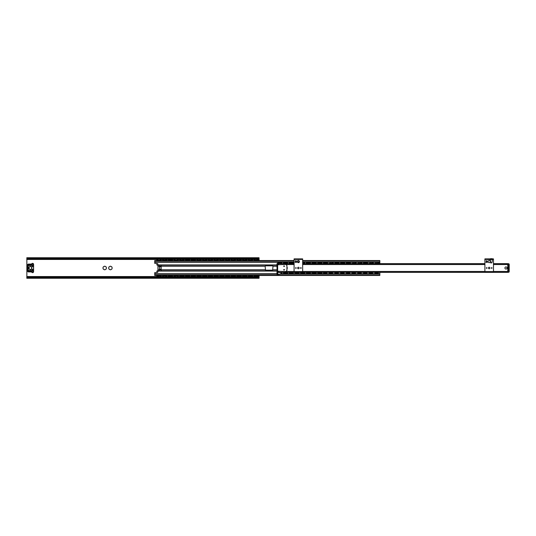 <?xml version="1.0" encoding="UTF-8"?>
<svg xmlns="http://www.w3.org/2000/svg" width="536" height="536" viewBox="0 0 536 536"><rect width="100%" height="100%" fill="white"/><g stroke="black" fill="none" stroke-linecap="round" stroke-linejoin="round"><path stroke-width="0.8" d="M104.353 269.662A1.695 1.695 0 0 1 103.435 269.132L103.26 269.059A1.789 1.789 0 0 1 103.059 268.717L103.059 267.283A1.789 1.789 0 0 1 103.26 266.941L104.5 266.225A1.789 1.789 0 0 1 104.895 266.225L106.135 266.941A1.789 1.789 0 0 1 106.336 267.283L106.336 268.717A1.789 1.789 0 0 1 106.135 269.059L104.895 269.776A1.789 1.789 0 0 1 104.5 269.776L103.435 269.132M105.967 269.132A1.695 1.695 0 0 1 105.043 269.662M106.309 267.471A1.695 1.695 0 0 1 106.309 268.529M105.043 266.338A1.695 1.695 0 0 1 105.967 266.868M103.435 266.868A1.695 1.695 0 0 1 104.353 266.338M103.086 268.529A1.695 1.695 0 0 1 103.086 267.471M110.068 269.662A1.695 1.695 0 0 1 109.15 269.132L108.976 269.059A1.789 1.789 0 0 1 108.781 268.717L108.781 267.283A1.789 1.789 0 0 1 108.976 266.941L110.215 266.225A1.789 1.789 0 0 1 110.617 266.225L111.856 266.941A1.789 1.789 0 0 1 112.051 267.283L112.051 268.717A1.789 1.789 0 0 1 111.856 269.059L110.617 269.776A1.789 1.789 0 0 1 110.215 269.776L109.15 269.132M111.682 269.132A1.695 1.695 0 0 1 110.764 269.662M112.031 267.471A1.695 1.695 0 0 1 112.031 268.529M110.764 266.338A1.695 1.695 0 0 1 111.682 266.868M109.15 266.868A1.695 1.695 0 0 1 110.068 266.338M108.801 268.529A1.695 1.695 0 0 1 108.801 267.471M26.813 258.205L27.055 258.928L27.517 258.64L26.813 258.205L259.055 258.205L258.352 258.64L27.517 258.64M27.055 258.928L258.814 258.928L259.055 258.205M26.8 277.876L27.517 277.36L26.86 277.239L26.8 278.258L26.8 277.708M26.86 258.761L26.86 277.239M259.069 277.708L258.814 277.072L27.055 277.072M258.814 277.072L27.517 277.36M258.352 277.36L259.069 277.876M258.352 258.64L258.814 258.928M259.069 260.53L259.069 258.459M259.069 277.4L259.069 275.471M259.009 277.239L259.069 277.615M259.069 258.385L259.009 258.761M259.069 276.898L257.3 276.898M255.116 276.898L251.585 276.898M249.394 276.898L240.148 276.898M237.964 276.898L234.433 276.898M232.242 276.898L228.718 276.898M226.527 276.898L222.996 276.898M220.812 276.898L217.281 276.898M215.09 276.898L211.566 276.898M209.375 276.898L205.844 276.898M203.66 276.898L200.129 276.898M197.938 276.898L194.414 276.898M192.223 276.898L188.692 276.898M186.508 276.898L182.977 276.898M180.786 276.898L177.262 276.898M175.071 276.898L165.825 276.898M163.634 276.898L160.11 276.898M157.919 276.898L26.8 276.898M259.069 259.102L257.3 259.102L259.069 259.102M255.116 259.102L251.585 259.102L255.116 259.102M249.394 259.102L245.87 259.102L249.394 259.102M243.679 259.102L240.148 259.102L243.679 259.102M237.964 259.102L234.433 259.102L237.964 259.102M232.242 259.102L228.718 259.102L232.242 259.102M226.527 259.102L222.996 259.102L226.527 259.102M220.812 259.102L217.281 259.102L220.812 259.102M215.09 259.102L211.566 259.102L215.09 259.102M209.375 259.102L205.844 259.102L209.375 259.102M203.66 259.102L200.129 259.102L203.66 259.102M197.938 259.102L182.977 259.102L197.938 259.102M180.786 259.102L177.262 259.102L180.786 259.102M175.071 259.102L165.825 259.102L175.071 259.102M163.634 259.102L160.11 259.102L163.634 259.102M157.919 259.102L26.8 259.102L157.919 259.102M294.083 260.53L154.723 260.53L154.723 263.364L157.229 263.531A0.717 0.717 0 0 1 157.939 264.248L157.939 271.752A0.717 0.717 0 0 1 157.229 272.469L154.723 272.636L154.723 275.471L379.843 275.471L379.843 272.375M276.931 264.925L157.939 264.925M379.843 263.625L379.843 262.265L302.659 262.265M159.373 265.186L161.155 265.132L161.155 270.868L159.373 270.868L159.373 265.186L157.939 265.186M157.939 271.075L276.931 271.075M265.139 266.271L265.501 265.856L272.643 265.856L273.005 266.211L272.643 270.144L265.501 270.144L265.139 266.271L161.155 266.271M299.189 262.265L297.56 262.265M294.083 262.265L154.723 262.265M379.843 262.265L379.843 260.53L302.659 260.53M298.646 260.53L298.096 260.53M379.843 273.735L281.212 273.735M276.931 273.735L154.723 273.735M504.912 268A1.072 1.072 0 0 1 506.52 267.069A1.072 1.072 0 0 1 506.52 268.931A1.072 1.072 0 0 1 504.912 268M493.475 271.464L507.773 271.464L507.773 264.536L493.475 264.536M294.083 263.712L276.931 263.712L277.112 272.288M286.941 268.797A1.072 1.072 0 0 0 286.941 267.203M286.941 267.591A0.824 0.824 0 0 1 286.941 268.409M507.773 272.013L507.525 272.375L377.847 272.375M507.525 263.625L493.475 263.625L507.525 263.625L507.773 263.987M276.931 263.987L278.934 263.625L277.179 263.625M484.899 263.625L377.847 263.625M376.131 263.625L372.125 263.625M370.41 263.625L366.41 263.625M364.694 263.625L360.695 263.625M358.979 263.625L354.973 263.625M353.257 263.625L349.258 263.625M347.542 263.625L343.543 263.625M341.827 263.625L337.821 263.625M336.106 263.625L332.106 263.625M330.39 263.625L326.391 263.625M324.675 263.625L320.669 263.625M318.954 263.625L314.954 263.625M313.238 263.625L309.239 263.625M307.523 263.625L303.517 263.625M294.083 263.625L292.087 263.625M290.371 263.625L286.365 263.625M284.65 263.625L280.65 263.625M277.125 272.355L276.931 272.013M376.131 272.375L372.125 272.375M370.41 272.375L366.41 272.375M364.694 272.375L360.695 272.375M358.979 272.375L354.973 272.375M353.257 272.375L349.258 272.375M347.542 272.375L343.543 272.375M341.827 272.375L337.821 272.375M336.106 272.375L332.106 272.375M330.39 272.375L326.391 272.375M324.675 272.375L320.669 272.375M318.954 272.375L314.954 272.375M313.238 272.375L309.239 272.375M307.523 272.375L303.517 272.375M301.802 272.375L297.802 272.375M296.086 272.375L292.087 272.375M290.371 272.375L286.365 272.375M284.65 272.375L280.65 272.375M278.934 272.375L278.465 272.375M493.475 263.712L507.773 263.712L507.773 272.288L277.829 272.328M280.911 272.75L280.911 273.997L277.722 274.432L277.648 272.288M484.899 263.712L302.659 263.712M295.966 261.997L296.294 262.325L296.435 261.715L296.435 262.486L295.51 261.937L295.236 262.459L295.504 261.762L296.294 262.325L295.751 261.829M295.162 262.137L295.504 261.762M295.959 262.184L295.356 261.997M296.006 260.744L296.435 261.052L295.832 261.601L295.189 260.891L296.006 260.744M295.872 261.474L295.383 261.052L295.872 261.474M302.659 258.888L294.083 258.888L294.083 259.424L302.659 259.424L302.659 258.888M302.659 259.424L294.083 259.424L294.083 271.571L302.659 271.571L302.659 259.424M301.212 268A0.335 0.335 0 0 1 300.877 268.335A0.335 0.335 0 0 1 300.542 268A0.335 0.335 0 0 1 300.877 267.665A0.335 0.335 0 0 1 301.212 268M295.537 268A0.335 0.335 0 0 1 295.872 267.665A0.335 0.335 0 0 1 296.207 268A0.335 0.335 0 0 1 295.872 268.335A0.335 0.335 0 0 1 295.537 268M297.299 261.568A1.072 1.072 0 0 1 298.907 260.637A1.072 1.072 0 0 1 298.907 262.499A1.072 1.072 0 0 1 297.299 261.568M297.641 268A0.73 0.73 0 0 1 298.74 267.364A0.73 0.73 0 0 1 298.74 268.637A0.73 0.73 0 0 1 297.641 268M486.782 261.997L487.11 262.325L487.251 261.715L487.251 262.486L486.326 261.937L486.052 262.459L486.32 261.762L487.11 262.325L486.782 261.997M486.32 261.762L485.978 262.137L486.32 261.762M486.172 261.997L486.775 262.184M486.822 260.744L487.251 261.052L486.648 261.601L486.005 260.891L486.822 260.744M486.688 261.474L486.199 261.052L486.688 261.474M493.475 258.888L484.899 258.888L484.899 259.424L493.475 259.424L493.475 258.888M490.259 259.498L484.899 259.424L484.899 271.571L493.475 271.571L493.475 259.424L490.259 259.605L492.403 259.498M492.028 268A0.335 0.335 0 0 1 491.693 268.335A0.335 0.335 0 0 1 491.358 268A0.335 0.335 0 0 1 491.693 267.665A0.335 0.335 0 0 1 492.028 268M486.353 268A0.335 0.335 0 0 1 486.688 267.665A0.335 0.335 0 0 1 487.023 268A0.335 0.335 0 0 1 486.688 268.335A0.335 0.335 0 0 1 486.353 268M488.115 261.568A1.072 1.072 0 0 1 489.723 260.637A1.072 1.072 0 0 1 489.723 262.499A1.072 1.072 0 0 1 488.115 261.568M488.457 268A0.73 0.73 0 0 1 489.556 267.364A0.73 0.73 0 0 1 489.556 268.637A0.73 0.73 0 0 1 488.457 268M484.899 258.888L484.899 259.424M491.063 262.995L491.974 262.687L492.403 259.605M490.259 259.605L490.695 262.687A0.355 0.355 0 0 0 491.05 262.995M490.922 258.707L490.44 258.888M490.474 258.707L491.747 258.707M284.08 266.546A0.335 0.335 0 0 1 283.745 266.211A0.335 0.335 0 0 1 284.08 265.876A0.335 0.335 0 0 1 284.415 266.211A0.335 0.335 0 0 1 284.08 266.546M284.08 269.454A0.335 0.335 0 0 1 284.415 269.789A0.335 0.335 0 0 1 284.08 270.124A0.335 0.335 0 0 1 283.745 269.789A0.335 0.335 0 0 1 284.08 269.454M277.112 267.645L277.648 267.645L277.648 268.355L277.112 268.355L277.112 265.501L277.648 265.501L277.648 264.429L277.112 264.429L277.112 265.501M277.112 273.896L277.112 274.968L277.648 274.968L277.648 273.896L277.112 273.896L277.112 268.355M277.648 273.896L277.648 268.355M277.648 267.645L277.648 265.501M285.869 264.429L286.941 265.501L286.941 270.499L285.869 271.571L277.648 271.216L277.648 264.784L285.869 264.429M276.931 272.951L276.931 273.769M277.829 274.432L277.829 272.288L280.911 272.724L280.911 273.997M507.773 263.712L508.483 263.712A0.717 0.717 0 0 1 509.2 264.429L509.2 271.571L509.2 264.429A0.717 0.717 0 0 0 508.483 263.712A0.717 0.717 0 0 1 509.2 264.429L508.483 264.429L508.483 271.571L509.2 271.571A0.717 0.717 0 0 1 508.483 272.288L507.773 272.288M33.353 265.139L33.165 264.617A0.623 0.623 0 0 1 32.368 264.911A0.623 0.623 0 0 1 32.019 264.134L31.946 264.107A0.697 0.697 0 0 0 32.341 264.978A0.697 0.697 0 0 0 33.232 264.643L33.587 264.335L33.587 265.822M33.621 265.856L33.621 266.211M33.587 270.178L33.587 266.245L33.259 266.513A1.789 1.789 0 0 1 32.153 266.734A1.789 1.789 0 0 0 32.515 266.74L32.515 265.501L33.587 265.501M33.587 269.722L32.515 269.26L33.587 269.755L33.587 271.665A0.985 0.985 0 0 1 31.858 272.301A1.072 1.072 0 0 0 31.048 271.933L28.589 271.933A1.072 1.072 0 0 1 27.517 270.861L27.517 265.139L27.517 265.501L27.751 265.139L27.517 265.501L32.515 265.501L28.227 265.32M30.545 266.546L32.16 266.667L30.545 266.546A1.467 1.467 0 0 0 28.911 268A1.467 1.467 0 0 0 30.545 269.454L32.153 269.266A1.789 1.789 0 0 1 33.259 269.487L33.245 269.554M32.515 269.26A1.789 1.789 0 0 0 32.153 269.266L32.16 269.333A1.715 1.715 0 0 1 32.515 269.327L32.515 270.499L28.227 270.499L28.227 265.501L27.691 265.32L27.751 270.861L27.517 270.499L33.587 270.499L27.872 270.68M32.515 266.74L33.259 266.513M33.413 265.32L32.495 265.32M32.019 271.866A0.623 0.623 0 0 1 32.368 271.089A0.623 0.623 0 0 1 33.165 271.384L33.232 271.665A0.623 0.623 0 0 1 32.133 272.074L32.066 272.127A0.717 0.717 0 0 0 33.319 271.665L33.232 271.357A0.697 0.697 0 0 0 32.341 271.022A0.697 0.697 0 0 0 31.946 271.893A1.427 1.427 0 0 0 31.048 271.571L28.589 271.571A0.717 0.717 0 0 1 27.872 270.861L32.495 270.68M33.353 270.861L33.587 270.499M32.019 264.134L32.133 263.926A0.623 0.623 0 0 1 33.232 264.335L33.165 264.617M33.232 264.335L33.319 264.335A0.717 0.717 0 0 0 32.066 263.873L31.946 264.107A1.427 1.427 0 0 1 31.048 264.429L31.048 264.067L28.589 264.067A1.072 1.072 0 0 0 27.517 265.139L27.872 265.32M33.587 264.335A0.985 0.985 0 0 0 31.858 263.699A1.072 1.072 0 0 1 31.048 264.067M33.165 271.384L33.232 270.68M30.371 266.573A1.427 1.427 0 0 1 31.805 268A1.427 1.427 0 0 1 30.371 269.427A1.427 1.427 0 0 1 28.944 268A1.427 1.427 0 0 1 30.371 266.573M156.867 263.531L156.867 264.784A0.355 0.355 0 0 0 157.229 265.139L157.939 265.139M157.939 270.861L157.229 270.861A0.355 0.355 0 0 0 156.867 271.216L156.867 272.469M156.867 275.471L156.867 276.288L161.155 276.074L161.155 275.471M162.589 275.471L162.589 276.074L166.877 276.074L166.877 275.471M168.304 275.471L168.304 276.074L172.592 276.074L172.592 275.471M174.019 275.471L174.019 276.074L178.307 276.074L178.307 275.471M179.741 275.471L179.741 276.074L184.029 276.074L184.029 275.471M185.456 275.471L185.456 276.074L189.744 276.074L189.744 275.471M191.171 275.471L191.171 276.074L195.459 276.074L195.459 275.471M196.893 275.471L196.893 276.074L201.181 276.074L201.181 275.471M202.608 275.471L202.608 276.074L206.896 276.074L206.896 275.471M208.323 275.471L208.323 276.074L212.611 276.074L212.611 275.471M214.045 275.471L214.045 276.074L218.333 276.074L218.333 275.471M219.76 275.471L219.76 276.074L224.048 276.074L224.048 275.471M225.475 275.471L225.475 276.074L229.763 276.074L229.763 275.471M231.197 275.471L231.197 276.074L235.485 276.074L235.485 275.471M236.912 275.471L236.912 276.074L241.2 276.074L241.2 275.471M242.627 275.471L242.627 276.074L246.915 276.074L246.915 275.471M248.349 275.471L248.349 276.074L252.637 276.074L252.637 275.471M254.064 275.471L254.064 276.074L258.352 276.074L258.352 275.471M161.155 260.53L161.155 259.927L156.867 259.927L156.867 260.53M158.073 260.53A1.253 1.253 0 0 1 157.778 259.927L160.244 259.927A1.253 1.253 0 0 1 159.956 260.53M258.352 260.53L258.352 259.927L254.064 259.927L254.064 260.53M252.637 260.53L252.637 259.927L248.349 259.927L248.349 260.53M246.915 260.53L246.915 259.927L242.627 259.927L242.627 260.53M241.2 260.53L241.2 259.927L236.912 259.927L236.912 260.53M235.485 260.53L235.485 259.927L231.197 259.927L231.197 260.53M229.763 260.53L229.763 259.927L225.475 259.927L225.475 260.53M224.048 260.53L224.048 259.927L219.76 259.927L219.76 260.53M218.333 260.53L218.333 259.927L214.045 259.927L214.045 260.53M212.611 260.53L212.611 259.927L208.323 259.927L208.323 260.53M206.896 260.53L206.896 259.927L202.608 259.927L202.608 260.53M201.181 260.53L201.181 259.927L196.893 259.927L196.893 260.53M195.459 260.53L195.459 259.927L191.171 259.927L191.171 260.53M189.744 260.53L189.744 259.927L185.456 259.927L185.456 260.53M184.029 260.53L184.029 259.927L179.741 259.927L179.741 260.53M178.307 260.53L178.307 259.927L174.019 259.927L174.019 260.53M172.592 260.53L172.592 259.927L168.304 259.927L168.304 260.53M166.877 260.53L166.877 259.927L162.589 259.927L162.589 260.53M165.195 275.759L165.671 276.074L163.788 276.074L165.195 275.759M170.917 275.759L169.55 275.96L170.917 275.759M169.51 276.074L172.592 276.288L169.51 276.074M169.979 260.241L171.346 260.04L169.979 260.241M171.386 259.927L168.304 259.712L171.386 259.927M182.347 275.759L182.823 276.074L180.94 276.074L182.347 275.759M188.069 275.759L188.538 276.074L186.655 276.074L188.069 275.759M187.131 260.241L188.498 260.04L187.131 260.241M189.744 259.927L185.456 259.927L189.744 259.712M192.853 260.241L194.213 260.04L192.853 260.241M195.459 259.927L191.171 259.927L195.459 259.712M199.499 275.759L199.975 276.074L198.092 276.074L199.499 275.759M205.221 275.759L205.69 276.074L203.807 276.074L205.221 275.759M204.283 260.241L203.814 259.927L205.697 259.927L204.283 260.241M216.651 275.759L217.127 276.074L215.244 276.074L216.651 275.759M222.373 275.759L222.842 276.074L220.959 276.074L222.373 275.759M221.435 260.241L220.966 259.927L222.849 259.927L221.435 260.241M233.803 275.759L234.279 276.074L232.396 276.074L233.803 275.759M239.525 275.759L239.994 276.074L238.111 276.074L239.525 275.759M238.587 260.241L238.118 259.927L240.001 259.927L238.587 260.241M245.24 275.759L243.88 275.96L245.24 275.759M246.915 276.074L243.826 276.074M250.955 275.759L251.431 276.074L249.548 276.074L250.955 275.759M256.677 275.759L257.146 276.074L255.263 276.074L256.677 275.759M255.739 260.241L255.27 259.927L257.153 259.927L255.739 260.241M258.352 276.288L254.064 276.288M255.263 260.53A1.253 1.253 0 0 1 254.975 259.927L258.352 259.712M159.956 275.471A1.253 1.253 0 0 1 160.244 276.074L156.867 276.288M163.788 275.471A1.253 1.253 0 0 0 163.5 276.074L166.877 276.288M163.788 260.53A1.253 1.253 0 0 1 163.5 259.927L166.877 259.712M174.019 276.074L174.937 276.074A1.253 1.253 0 0 1 175.225 275.471M177.108 275.471A1.253 1.253 0 0 1 177.396 276.074L174.019 276.288M175.225 260.53A1.253 1.253 0 0 1 174.93 259.927L177.396 259.927A1.253 1.253 0 0 1 177.108 260.53M179.741 276.074L180.652 276.074A1.253 1.253 0 0 1 180.94 275.471M184.029 276.288L179.741 276.288M180.94 260.53A1.253 1.253 0 0 1 180.652 259.927L184.029 259.712M185.456 276.074L186.367 276.074A1.253 1.253 0 0 1 186.655 275.471M189.744 276.288L185.456 276.288M191.171 276.074L192.089 276.074A1.253 1.253 0 0 1 192.377 275.471M195.459 276.288L191.171 276.288M196.893 276.074L197.804 276.074A1.253 1.253 0 0 1 198.092 275.471M201.181 276.288L196.893 276.288M198.092 260.53A1.253 1.253 0 0 1 197.804 259.927L201.181 259.712M202.608 276.074L203.519 276.074A1.253 1.253 0 0 1 203.807 275.471M206.896 276.288L202.608 276.288M203.807 260.53A1.253 1.253 0 0 1 203.519 259.927L206.896 259.712M208.323 276.074L209.241 276.074A1.253 1.253 0 0 1 209.529 275.471M212.611 276.288L208.323 276.288M209.529 260.53A1.253 1.253 0 0 1 209.234 259.927L212.611 259.712M214.045 276.074L214.956 276.074A1.253 1.253 0 0 1 215.244 275.471M218.333 276.288L214.045 276.288M215.244 260.53A1.253 1.253 0 0 1 214.956 259.927L218.333 259.712M219.76 276.074L220.671 276.074A1.253 1.253 0 0 1 220.959 275.471M224.048 276.288L219.76 276.288M220.959 260.53A1.253 1.253 0 0 1 220.671 259.927L224.048 259.712M225.475 276.074L226.393 276.074A1.253 1.253 0 0 1 226.681 275.471M229.763 276.288L225.475 276.288M226.681 260.53A1.253 1.253 0 0 1 226.386 259.927L229.763 259.712M231.197 276.074L232.108 276.074A1.253 1.253 0 0 1 232.396 275.471M235.485 276.288L231.197 276.288M232.396 260.53A1.253 1.253 0 0 1 232.108 259.927L235.485 259.712M236.912 276.074L237.823 276.074A1.253 1.253 0 0 1 238.111 275.471M241.2 276.288L236.912 276.288M238.111 260.53A1.253 1.253 0 0 1 237.823 259.927L241.2 259.712M242.627 276.074L243.833 276.074M246.915 276.288L242.627 276.288M243.833 260.53A1.253 1.253 0 0 1 243.538 259.927L246.915 259.712M248.349 276.074L249.26 276.074A1.253 1.253 0 0 1 249.548 275.471M252.637 276.288L248.349 276.288M249.548 260.53A1.253 1.253 0 0 1 249.26 259.927L252.637 259.712M166.877 259.927L165.959 259.927A1.253 1.253 0 0 1 165.671 260.53M184.029 259.927L183.111 259.927A1.253 1.253 0 0 1 182.823 260.53M201.181 259.927L200.263 259.927A1.253 1.253 0 0 1 199.975 260.53M206.896 259.927L205.985 259.927A1.253 1.253 0 0 1 205.697 260.53M212.611 259.927L211.7 259.927A1.253 1.253 0 0 1 211.412 260.53M218.333 259.927L217.415 259.927A1.253 1.253 0 0 1 217.127 260.53M224.048 259.927L223.137 259.927A1.253 1.253 0 0 1 222.849 260.53M229.763 259.927L228.852 259.927A1.253 1.253 0 0 1 228.564 260.53M235.485 259.927L234.567 259.927A1.253 1.253 0 0 1 234.279 260.53M241.2 259.927L240.289 259.927A1.253 1.253 0 0 1 240.001 260.53M246.915 259.927L246.004 259.927A1.253 1.253 0 0 1 245.716 260.53M252.637 259.927L251.719 259.927A1.253 1.253 0 0 1 251.431 260.53M258.352 259.927L257.441 259.927A1.253 1.253 0 0 1 257.153 260.53M166.877 276.074L165.959 276.074A1.253 1.253 0 0 0 165.671 275.471M254.064 276.074L254.975 276.074A1.253 1.253 0 0 1 255.263 275.471M161.155 268.181L161.155 267.819M376.091 272.556L379.133 272.375M377.88 263.283L374.845 263.283L374.845 263.625M377.88 263.444L378.248 263.283M376.091 263.283L375.723 263.283L376.091 263.444M370.376 272.556L373.411 272.375M372.533 272.717L372.165 272.556M372.158 263.283L369.123 263.283L369.123 263.625M372.165 263.444L372.533 263.283M370.376 263.283L370.008 263.283L370.376 263.397M364.661 272.556L367.696 272.375M366.812 272.717L366.443 272.556M366.443 263.283L363.408 263.283L363.408 263.625M366.443 263.444L366.812 263.283M358.939 272.556L361.981 272.375M361.097 272.717L360.728 272.556M360.728 263.283L357.693 263.283L357.693 263.625M361.097 263.283L360.728 263.444M358.939 263.283L358.571 263.283L358.939 263.397M353.224 272.556L356.259 272.375M355.006 263.283L351.971 263.283L351.971 263.625M355.381 263.283L355.013 263.444M353.224 263.283L352.856 263.283L353.224 263.444M347.509 272.556L350.544 272.375M349.66 272.717L349.291 272.603M349.291 263.283L346.256 263.283L346.256 263.625M349.291 263.444L349.66 263.283M341.787 272.556L344.829 272.375M343.945 272.717L343.576 272.603M343.576 263.283L340.541 263.283L340.541 263.625M343.576 263.444L343.945 263.283M336.072 272.556L339.107 272.375M338.229 272.717L337.861 272.556M337.854 263.283L334.819 263.283L334.819 263.625M338.229 263.283L337.861 263.444M330.357 272.556L333.392 272.375M332.508 272.717L332.139 272.556M332.139 263.283L329.104 263.283L329.104 263.625M332.508 263.283L332.139 263.444M330.357 263.283L329.982 263.283L330.357 263.444M324.635 272.556L327.677 272.375M326.793 272.717L326.424 272.556M326.424 263.283L323.389 263.283L323.389 263.625M326.793 263.283L326.424 263.444M318.92 272.556L320.863 272.402L320.702 272.717L321.955 272.931L318.384 272.931M320.702 263.283L317.667 263.283L317.667 263.625M320.709 263.444L321.077 263.283M313.205 272.556L315.141 272.402L314.987 272.717L316.24 272.931L312.669 272.931M315.356 272.717L314.987 272.556M314.987 263.283L311.952 263.283L311.952 263.625M314.987 263.444L315.356 263.283M307.483 272.556L309.426 272.402L309.272 272.717L310.525 272.931L306.947 272.931M309.272 263.283L306.237 263.283L306.237 263.625M309.272 263.444L309.641 263.283M307.483 263.283L307.115 263.283L307.483 263.397M301.768 272.556L303.711 272.402L303.55 272.717L304.803 272.931L301.232 272.931M303.925 272.717L303.557 272.556M302.659 263.069L304.803 263.069L302.659 263.598M303.557 263.444L304.803 263.625M296.053 272.556L297.989 272.402L297.835 272.717L299.088 272.931L295.517 272.931M298.204 272.717L297.835 272.556M290.331 272.556L292.274 272.402L292.12 272.717L293.373 272.931L289.795 272.931M292.12 263.283L289.085 263.283L289.085 263.625M292.12 263.444L292.489 263.283M283.363 272.375L284.248 272.717L287.651 272.375M286.773 272.717L286.405 272.556M286.398 263.283L283.363 263.283L283.363 263.625M286.405 263.444L286.773 263.283M284.616 263.283L284.248 263.283L284.616 263.444M284.248 272.717L284.616 272.556M375.723 272.71L374.845 272.931L374.845 272.375M378.416 272.717L375.555 272.717M370.008 272.71L369.123 272.931L369.123 272.375M372.701 272.717L369.84 272.717M364.292 272.71L363.408 272.931L363.408 272.375M366.979 272.717L364.125 272.717M358.571 272.71L357.693 272.931L357.693 272.375M361.264 272.717L358.403 272.717M352.856 272.71L351.971 272.931L351.971 272.375M355.549 272.717L352.688 272.717M347.14 272.71L346.256 272.931L346.256 272.375M349.827 272.717L346.973 272.717M341.419 272.71L340.541 272.931L340.541 272.375M344.112 272.717L341.251 272.717M335.704 272.71L334.819 272.931L334.819 272.375M338.397 272.717L335.536 272.717M329.988 272.71L329.104 272.931L329.104 272.375M332.675 272.717L329.821 272.717M323.389 272.375L324.099 272.717L323.389 272.931M326.96 272.717L324.099 272.717M317.667 263.069L321.955 263.069L321.955 263.625M321.955 272.375L318.384 272.717M311.952 263.069L316.24 263.069L316.24 263.625M316.24 272.375L312.669 272.717M306.237 263.069L310.525 263.069L310.525 263.625M310.525 272.375L306.947 272.717M304.803 272.375L301.232 272.717M299.088 272.375L295.517 272.717M289.085 263.069L293.373 263.069L293.373 263.625M293.373 272.375L289.795 272.717M373.411 263.625L373.411 263.069L372.701 263.283M367.696 263.625L367.696 263.069L366.979 263.283M361.981 263.625L361.981 263.069L361.264 263.283M356.259 263.625L356.259 263.069L355.549 263.283M350.544 263.625L350.544 263.069L349.827 263.283M344.829 263.625L344.829 263.069L344.112 263.283M339.107 263.625L339.107 263.069L338.397 263.283M333.392 263.625L333.392 263.069L332.675 263.283M327.677 263.625L327.677 263.069L326.96 263.283M287.651 263.625L287.651 263.283M281.936 263.625L281.936 263.283L277.648 263.283L277.648 263.625M379.133 263.625L379.133 263.069L378.416 263.283M281.936 272.717L280.857 272.717L281.936 272.375M289.085 272.375L289.085 272.931M294.8 272.375L294.8 272.931M300.515 272.375L300.515 272.931M306.237 272.375L306.237 272.931M311.952 272.375L311.952 272.931M317.667 272.375L317.667 272.931M283.363 272.717L284.08 272.717L283.363 272.931M287.651 272.717L284.08 272.717M378.416 272.931L375.555 272.931M372.701 272.931L369.84 272.931M366.979 272.931L364.125 272.931M361.264 272.931L358.403 272.931M355.549 272.931L352.688 272.931M349.827 272.931L346.973 272.931M344.112 272.931L341.251 272.931M338.397 272.931L335.536 272.931M332.675 272.931L329.821 272.931M326.96 272.931L324.099 272.931M287.651 272.931L284.08 272.931M375.723 263.29L378.416 263.069M370.008 263.29L372.701 263.069M364.366 263.598L363.408 263.069L366.979 263.069M358.571 263.29L361.264 263.069M352.856 263.29L355.549 263.069M347.214 263.598L346.256 263.069L349.827 263.069M341.499 263.598L340.541 263.069L344.112 263.069M335.784 263.598L334.819 263.069L338.397 263.069M329.988 263.29L332.675 263.069M323.389 263.069L326.96 263.069M283.363 263.069L287.651 263.069M278.955 272.556L281.058 272.717M277.648 263.069L281.936 263.069L279.243 263.598L278.901 263.283L280.683 263.236M281.052 263.283L280.683 263.444M278.901 263.236L278.747 263.598L278.901 263.283L277.648 263.29M281.936 272.931L281.192 272.931M258.948 258.379L26.921 258.379M258.948 277.621L26.921 277.621M259.055 277.795L26.813 277.795M259.069 276.543L257.434 276.543M254.982 276.543L251.719 276.543M249.267 276.543L240.282 276.543M237.83 276.543L234.567 276.543M232.115 276.543L228.845 276.543M226.393 276.543L223.13 276.543M220.678 276.543L217.415 276.543M214.963 276.543L211.693 276.543M209.241 276.543L205.978 276.543M203.526 276.543L200.263 276.543M197.811 276.543L194.541 276.543M192.089 276.543L188.826 276.543M186.374 276.543L183.111 276.543M180.659 276.543L177.389 276.543M174.937 276.543L165.959 276.543M163.507 276.543L160.237 276.543M157.785 276.543L26.8 276.543M259.069 259.458L257.434 259.458M254.982 259.458L251.719 259.458M249.267 259.458L245.997 259.458M243.545 259.458L240.282 259.458M237.83 259.458L234.567 259.458M232.115 259.458L228.845 259.458M226.393 259.458L223.13 259.458M220.678 259.458L217.415 259.458M214.963 259.458L211.693 259.458M209.241 259.458L205.978 259.458M203.526 259.458L200.263 259.458M197.811 259.458L183.111 259.458M180.659 259.458L177.389 259.458M174.937 259.458L165.959 259.458M163.507 259.458L160.237 259.458M157.785 259.458L26.8 259.458M159.373 266.271L157.939 266.271M159.373 269.729L157.939 269.729M159.373 269.816L161.155 269.816M159.373 269.085L161.155 269.085M159.373 266.915L161.155 266.915M159.373 266.184L161.155 266.184M276.931 265.186L161.155 265.186M276.931 266.271L273.005 266.271M265.139 269.729L161.155 269.729M276.931 270.814L161.155 270.814M276.931 269.729L273.005 269.729M159.373 270.814L157.939 270.814M379.843 261.943L302.659 261.943M299.376 261.943L297.366 261.943M294.083 261.943L154.723 261.943M379.843 260.851L302.659 260.851M299.175 260.851L297.574 260.851M294.083 260.851L154.723 260.851M379.843 275.149L154.723 275.149M379.843 274.057L280.495 274.057M276.931 274.057L154.723 274.057M484.899 264.536L302.659 264.536M294.083 264.536L285.976 264.536M278.968 264.536L277.648 264.536M484.899 271.464L302.659 271.464M294.083 271.464L285.976 271.464M278.968 271.464L277.648 271.464M507.579 263.645L493.475 263.645M484.899 263.645L377.826 263.645M376.151 263.645L372.105 263.645M370.43 263.645L366.39 263.645M364.715 263.645L360.674 263.645M358.999 263.645L354.953 263.645M353.278 263.645L349.238 263.645M347.562 263.645L343.522 263.645M341.847 263.645L337.801 263.645M336.126 263.645L332.086 263.645M330.411 263.645L326.37 263.645M324.695 263.645L320.649 263.645M318.974 263.645L314.934 263.645M313.259 263.645L309.218 263.645M307.543 263.645L303.497 263.645M294.083 263.645L292.066 263.645M290.391 263.645L286.345 263.645M284.67 263.645L280.63 263.645M278.955 263.645L277.125 263.645M507.364 263.625L493.475 263.625M278.934 263.625L277.34 263.625M507.579 272.355L377.826 272.355M376.151 272.355L372.105 272.355M370.43 272.355L366.39 272.355M364.715 272.355L360.674 272.355M358.999 272.355L354.953 272.355M353.278 272.355L349.238 272.355M347.562 272.355L343.522 272.355M341.847 272.355L337.801 272.355M336.126 272.355L332.086 272.355M330.411 272.355L326.37 272.355M324.695 272.355L320.649 272.355M318.974 272.355L314.934 272.355M313.259 272.355L309.218 272.355M307.543 272.355L303.497 272.355M301.822 272.355L297.781 272.355M296.106 272.355L292.066 272.355M290.391 272.355L286.345 272.355M284.67 272.355L280.63 272.355M278.955 272.355L278.285 272.355M301.587 258.888L301.587 259.424M295.155 259.424L295.155 258.888M492.403 258.888L492.403 259.424M485.971 259.424L485.971 258.888M490.695 262.687L491.974 262.687M490.44 258.747L492.189 258.707M277.112 274.251L276.971 272.502M509.2 271.571A0.717 0.717 0 0 1 508.483 272.288L508.483 271.571L507.773 271.571M509.2 264.429A0.717 0.717 0 0 0 508.483 263.712L508.483 264.429L507.773 264.429M33.621 269.789L33.621 270.144M33.245 266.446L32.515 266.673A1.715 1.715 0 0 1 32.16 266.667M30.552 266.472A1.534 1.534 0 0 0 28.837 268A1.534 1.534 0 0 0 30.552 269.528L30.545 269.454M30.552 269.528L32.16 269.333M33.52 266.359L33.52 269.642M31.048 264.429L28.589 264.429A0.717 0.717 0 0 0 27.872 265.139L33.232 265.32M28.227 270.68L27.517 270.499M33.232 271.665L33.587 271.665M31.048 271.571L31.048 271.933M28.589 271.571L28.589 271.933M28.589 264.429L28.589 264.067M31.731 268A1.36 1.36 0 0 1 30.371 269.36A1.36 1.36 0 0 1 29.018 268A1.36 1.36 0 0 1 30.371 266.64A1.36 1.36 0 0 1 31.731 268M158.073 275.471A1.253 1.253 0 0 0 157.778 276.074L156.867 276.074M184.029 276.074L183.111 276.074A1.253 1.253 0 0 0 182.823 275.471M189.744 276.074L188.833 276.074A1.253 1.253 0 0 0 188.545 275.471M195.459 276.074L194.548 276.074A1.253 1.253 0 0 0 194.26 275.471M201.181 276.074L200.263 276.074A1.253 1.253 0 0 0 199.975 275.471M206.896 276.074L205.985 276.074A1.253 1.253 0 0 0 205.697 275.471M212.611 276.074L211.7 276.074A1.253 1.253 0 0 0 211.412 275.471M218.333 276.074L217.415 276.074A1.253 1.253 0 0 0 217.127 275.471M224.048 276.074L223.137 276.074A1.253 1.253 0 0 0 222.849 275.471M229.763 276.074L228.852 276.074A1.253 1.253 0 0 0 228.564 275.471M235.485 276.074L234.567 276.074A1.253 1.253 0 0 0 234.279 275.471M241.2 276.074L240.289 276.074A1.253 1.253 0 0 0 240.001 275.471M252.637 276.074L251.719 276.074A1.253 1.253 0 0 0 251.431 275.471M258.352 276.074L257.441 276.074A1.253 1.253 0 0 0 257.153 275.471M364.292 263.283L364.661 263.283M347.14 263.283L347.509 263.283M341.419 263.283L341.787 263.283M335.704 263.283L336.072 263.283M376.098 272.717L377.88 272.717M370.376 272.717L372.158 272.717M364.661 272.717L366.443 272.717M358.946 272.717L360.728 272.717M353.224 272.717L355.006 272.717M347.509 272.717L349.291 272.717M341.794 272.717L343.576 272.717M336.072 272.717L337.854 272.717M330.357 272.717L332.139 272.717M324.642 272.717L326.424 272.717M318.92 272.717L320.702 272.717M313.205 272.717L314.987 272.717M307.49 272.717L309.272 272.717M303.557 263.283L303.925 263.283M301.768 272.717L303.55 272.717M296.053 272.717L297.835 272.717M290.338 272.717L292.12 272.717M324.267 263.283L323.389 263.29M318.552 263.283L317.667 263.29M312.836 263.283L311.952 263.29M307.115 263.29L306.237 263.29M289.963 263.29L289.085 263.29M284.248 263.29L283.363 263.29M289.963 272.71L289.085 272.71M295.684 272.71L294.8 272.71M301.4 272.71L300.515 272.71M307.115 272.71L306.237 272.71M312.836 272.71L311.952 272.71M318.552 272.71L317.667 272.71M324.267 272.71L323.389 272.71M284.616 272.717L286.398 272.717M26.8 257.742L259.069 257.742M26.8 278.258L259.069 278.258M27.262 277.025L258.607 277.025M27.262 258.975L258.607 258.975M254.955 276.288A1.253 1.253 0 0 0 255.196 277.025M257.22 277.025A1.253 1.253 0 0 0 257.461 276.288M255.196 258.975A1.253 1.253 0 0 0 254.955 259.712M257.461 259.712A1.253 1.253 0 0 0 257.22 258.975M249.24 276.288A1.253 1.253 0 0 0 249.475 277.025M251.505 277.025A1.253 1.253 0 0 0 251.739 276.288M249.475 258.975A1.253 1.253 0 0 0 249.24 259.712M251.739 259.712A1.253 1.253 0 0 0 251.505 258.975M243.833 275.471A1.253 1.253 0 0 0 243.538 276.074M243.525 276.288A1.253 1.253 0 0 0 243.759 277.025M245.79 277.025A1.253 1.253 0 0 0 246.024 276.288M246.004 276.074A1.253 1.253 0 0 0 245.716 275.471M243.759 258.975A1.253 1.253 0 0 0 243.525 259.712M246.024 259.712A1.253 1.253 0 0 0 245.79 258.975M237.803 276.288A1.253 1.253 0 0 0 238.044 277.025M240.068 277.025A1.253 1.253 0 0 0 240.309 276.288M238.044 258.975A1.253 1.253 0 0 0 237.803 259.712M240.309 259.712A1.253 1.253 0 0 0 240.068 258.975M232.088 276.288A1.253 1.253 0 0 0 232.323 277.025M234.353 277.025A1.253 1.253 0 0 0 234.587 276.288M232.323 258.975A1.253 1.253 0 0 0 232.088 259.712M234.587 259.712A1.253 1.253 0 0 0 234.353 258.975M226.373 276.288A1.253 1.253 0 0 0 226.607 277.025M228.638 277.025A1.253 1.253 0 0 0 228.872 276.288M226.607 258.975A1.253 1.253 0 0 0 226.373 259.712M228.872 259.712A1.253 1.253 0 0 0 228.638 258.975M220.651 276.288A1.253 1.253 0 0 0 220.892 277.025M222.916 277.025A1.253 1.253 0 0 0 223.157 276.288M220.892 258.975A1.253 1.253 0 0 0 220.651 259.712M223.157 259.712A1.253 1.253 0 0 0 222.916 258.975M214.936 276.288A1.253 1.253 0 0 0 215.171 277.025M217.201 277.025A1.253 1.253 0 0 0 217.435 276.288M215.171 258.975A1.253 1.253 0 0 0 214.936 259.712M217.435 259.712A1.253 1.253 0 0 0 217.201 258.975M209.221 276.288A1.253 1.253 0 0 0 209.455 277.025M211.486 277.025A1.253 1.253 0 0 0 211.72 276.288M209.455 258.975A1.253 1.253 0 0 0 209.221 259.712M211.72 259.712A1.253 1.253 0 0 0 211.486 258.975M278.995 262.265A1.072 1.072 0 0 0 278.727 263.069M280.857 263.069A1.072 1.072 0 0 0 280.589 262.265M284.442 272.931A1.072 1.072 0 0 0 284.71 273.735M286.311 273.735A1.072 1.072 0 0 0 286.579 272.931M284.71 262.265A1.072 1.072 0 0 0 284.442 263.069M286.579 263.069A1.072 1.072 0 0 0 286.311 262.265M290.157 272.931A1.072 1.072 0 0 0 290.425 273.735M292.026 273.735A1.072 1.072 0 0 0 292.294 272.931M290.425 262.265A1.072 1.072 0 0 0 290.157 263.069M292.294 263.069A1.072 1.072 0 0 0 292.026 262.265M295.879 272.931A1.072 1.072 0 0 0 296.147 273.735M297.741 273.735A1.072 1.072 0 0 0 298.009 272.931M301.594 272.931A1.072 1.072 0 0 0 301.862 273.735M303.463 273.735A1.072 1.072 0 0 0 303.731 272.931M303.731 263.069A1.072 1.072 0 0 0 303.463 262.265M307.309 272.931A1.072 1.072 0 0 0 307.577 273.735M309.178 273.735A1.072 1.072 0 0 0 309.446 272.931M307.577 262.265A1.072 1.072 0 0 0 307.309 263.069M309.446 263.069A1.072 1.072 0 0 0 309.178 262.265M313.031 272.931A1.072 1.072 0 0 0 313.299 273.735M314.893 273.735A1.072 1.072 0 0 0 315.161 272.931M313.299 262.265A1.072 1.072 0 0 0 313.031 263.069M315.161 263.069A1.072 1.072 0 0 0 314.893 262.265M318.746 272.931A1.072 1.072 0 0 0 319.014 273.735M320.615 273.735A1.072 1.072 0 0 0 320.883 272.931M319.014 262.265A1.072 1.072 0 0 0 318.746 263.069M320.883 263.069A1.072 1.072 0 0 0 320.615 262.265M324.461 272.931A1.072 1.072 0 0 0 324.729 273.735M326.33 273.735A1.072 1.072 0 0 0 326.598 272.931M324.729 262.265A1.072 1.072 0 0 0 324.461 263.069M326.598 263.069A1.072 1.072 0 0 0 326.33 262.265M330.183 272.931A1.072 1.072 0 0 0 330.451 273.735M332.045 273.735A1.072 1.072 0 0 0 332.313 272.931M330.451 262.265A1.072 1.072 0 0 0 330.183 263.069M332.313 263.069A1.072 1.072 0 0 0 332.045 262.265M203.499 276.288A1.253 1.253 0 0 0 203.74 277.025M205.764 277.025A1.253 1.253 0 0 0 206.005 276.288M203.74 258.975A1.253 1.253 0 0 0 203.499 259.712M206.005 259.712A1.253 1.253 0 0 0 205.764 258.975M197.784 276.288A1.253 1.253 0 0 0 198.019 277.025M200.049 277.025A1.253 1.253 0 0 0 200.283 276.288M198.019 258.975A1.253 1.253 0 0 0 197.784 259.712M200.283 259.712A1.253 1.253 0 0 0 200.049 258.975M335.898 272.931A1.072 1.072 0 0 0 336.166 273.735M337.767 273.735A1.072 1.072 0 0 0 338.035 272.931M336.166 262.265A1.072 1.072 0 0 0 335.898 263.069M338.035 263.069A1.072 1.072 0 0 0 337.767 262.265M192.069 276.288A1.253 1.253 0 0 0 192.303 277.025M194.334 277.025A1.253 1.253 0 0 0 194.568 276.288M192.303 258.975A1.253 1.253 0 0 0 192.069 259.712M192.082 259.927A1.253 1.253 0 0 0 192.377 260.53M194.26 260.53A1.253 1.253 0 0 0 194.548 259.927M194.568 259.712A1.253 1.253 0 0 0 194.334 258.975M186.347 276.288A1.253 1.253 0 0 0 186.588 277.025M188.612 277.025A1.253 1.253 0 0 0 188.853 276.288M186.588 258.975A1.253 1.253 0 0 0 186.347 259.712M186.367 259.927A1.253 1.253 0 0 0 186.655 260.53M188.545 260.53A1.253 1.253 0 0 0 188.833 259.927M188.853 259.712A1.253 1.253 0 0 0 188.612 258.975M180.632 276.288A1.253 1.253 0 0 0 180.867 277.025M182.897 277.025A1.253 1.253 0 0 0 183.131 276.288M180.867 258.975A1.253 1.253 0 0 0 180.632 259.712M183.131 259.712A1.253 1.253 0 0 0 182.897 258.975M174.917 276.288A1.253 1.253 0 0 0 175.151 277.025M177.181 277.025A1.253 1.253 0 0 0 177.416 276.288M175.151 258.975A1.253 1.253 0 0 0 174.917 259.712M177.416 259.712A1.253 1.253 0 0 0 177.181 258.975M341.613 272.931A1.072 1.072 0 0 0 341.881 273.735M343.482 273.735A1.072 1.072 0 0 0 343.75 272.931M341.881 262.265A1.072 1.072 0 0 0 341.613 263.069M343.75 263.069A1.072 1.072 0 0 0 343.482 262.265M347.335 272.931A1.072 1.072 0 0 0 347.603 273.735M349.197 273.735A1.072 1.072 0 0 0 349.465 272.931M347.603 262.265A1.072 1.072 0 0 0 347.335 263.069M349.465 263.069A1.072 1.072 0 0 0 349.197 262.265M353.05 272.931A1.072 1.072 0 0 0 353.318 273.735M354.919 273.735A1.072 1.072 0 0 0 355.187 272.931M353.318 262.265A1.072 1.072 0 0 0 353.05 263.069M355.187 263.069A1.072 1.072 0 0 0 354.919 262.265M169.503 275.471A1.253 1.253 0 0 0 169.215 276.074M169.195 276.288A1.253 1.253 0 0 0 169.436 277.025M171.46 277.025A1.253 1.253 0 0 0 171.701 276.288M171.681 276.074A1.253 1.253 0 0 0 171.393 275.471M169.436 258.975A1.253 1.253 0 0 0 169.195 259.712M169.215 259.927A1.253 1.253 0 0 0 169.503 260.53M171.393 260.53A1.253 1.253 0 0 0 171.681 259.927M171.701 259.712A1.253 1.253 0 0 0 171.46 258.975M163.48 276.288A1.253 1.253 0 0 0 163.715 277.025M165.745 277.025A1.253 1.253 0 0 0 165.979 276.288M163.715 258.975A1.253 1.253 0 0 0 163.48 259.712M165.979 259.712A1.253 1.253 0 0 0 165.745 258.975M157.765 276.288A1.253 1.253 0 0 0 157.999 277.025M160.03 277.025A1.253 1.253 0 0 0 160.264 276.288M157.999 258.975A1.253 1.253 0 0 0 157.765 259.712M160.264 259.712A1.253 1.253 0 0 0 160.03 258.975M358.765 272.931A1.072 1.072 0 0 0 359.033 273.735M360.634 273.735A1.072 1.072 0 0 0 360.902 272.931M359.033 262.265A1.072 1.072 0 0 0 358.765 263.069M360.902 263.069A1.072 1.072 0 0 0 360.634 262.265M364.487 272.931A1.072 1.072 0 0 0 364.755 273.735M366.349 273.735A1.072 1.072 0 0 0 366.617 272.931M364.755 262.265A1.072 1.072 0 0 0 364.487 263.069M366.617 263.069A1.072 1.072 0 0 0 366.349 262.265M370.202 272.931A1.072 1.072 0 0 0 370.47 273.735M372.071 273.735A1.072 1.072 0 0 0 372.339 272.931M370.47 262.265A1.072 1.072 0 0 0 370.202 263.069M372.339 263.069A1.072 1.072 0 0 0 372.071 262.265M375.917 272.931A1.072 1.072 0 0 0 376.185 273.735M377.786 273.735A1.072 1.072 0 0 0 378.054 272.931M376.185 262.265A1.072 1.072 0 0 0 375.917 263.069M378.054 263.069A1.072 1.072 0 0 0 377.786 262.265"/></g></svg>
